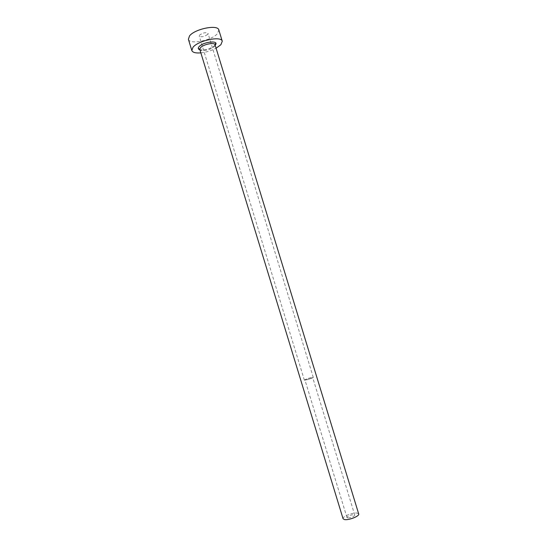 <?xml version="1.0" encoding="UTF-8"?>
<svg xmlns="http://www.w3.org/2000/svg" width="547" height="547" viewBox="0 0 547 547"><rect width="100%" height="100%" fill="white"/><g stroke="black" fill="none" stroke-linecap="round" stroke-linejoin="round"><path stroke-width="0.41" stroke-dasharray="2.73 2.05" d="M305.534 379.987L304.939 379.946C306.231 379.064 308.617 378.264 312.091 377.533L312.699 377.574C311.4 378.456 309.014 379.262 305.534 379.987M347.673 517.934L346.969 517.517C348.022 515.821 350.381 514.884 354.053 514.706L354.784 515.124C353.724 516.826 351.352 517.763 347.673 517.934M207.648 34.413C204.209 36.786 201.412 37.34 199.265 36.075L199.614 35.076C203.053 32.69 205.857 32.129 208.01 33.394L207.648 34.413M305.035 380.172L304.358 380.124C305.841 379.112 308.583 378.189 312.576 377.348L313.281 377.396C311.79 378.415 309.041 379.338 305.035 380.172M343.065 518.727C342.039 516.58 353.006 512.238 357.218 513.1L358.702 513.948M188.394 39.275C189.488 44.957 211.812 40.519 217.474 33.599L218.821 29.976M200.858 52.868C206.226 52.266 211.299 50.714 216.086 48.211M215.149 45.155L215.053 45.257C210.554 48.806 205.508 50.317 199.928 49.811M199.805 49.415C200.277 52.136 211.552 49.845 214.362 46.474L215.026 44.765M346.969 517.517L304.939 379.946M304.358 380.124L199.265 36.075M215.135 45.114L215.005 45.264C210.882 48.738 205.85 50.235 199.915 49.763M313.281 377.396L208.01 33.394M354.784 515.124L312.699 377.574"/><path stroke-width="0.82" d="M358.702 513.948C359.803 516.074 348.589 520.505 344.46 519.554L343.065 518.727L199.805 49.415L200.414 47.767C203.122 44.369 214.622 42.023 215.026 44.765L358.702 513.948M216.086 48.211L220.885 44.724L222.273 41.223C221.521 35.699 198.274 40.444 192.988 47.288L191.826 50.529C192.674 52.512 195.682 53.285 200.858 52.868M222.273 41.223L218.821 29.976C218 24.218 194.739 28.868 189.522 35.917L188.394 39.275L191.826 50.529M199.928 49.811C198.096 49.257 197.795 48.232 199.012 46.734C203.204 41.593 220.072 40.02 215.149 45.155M199.915 49.763L198.752 49.004C198.711 48.478 199.067 48.615 199.805 49.415M215.135 45.114L215.675 43.835C215.409 43.37 215.197 43.678 215.026 44.765"/></g></svg>

